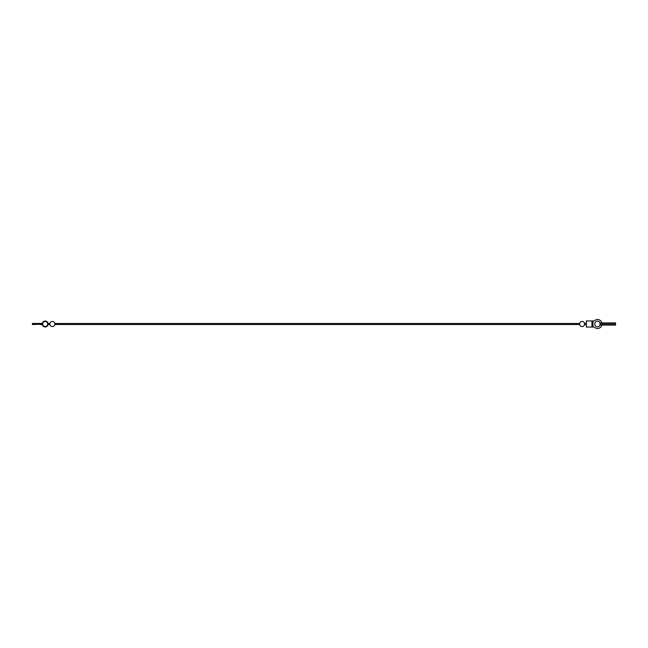 <?xml version="1.0" encoding="UTF-8"?>
<svg xmlns="http://www.w3.org/2000/svg" width="648" height="648" viewBox="0 0 648 648"><rect width="100%" height="100%" fill="white"/><g stroke="black" fill="none" stroke-linecap="round" stroke-linejoin="round"><path stroke-width="0.97" d="M599.902 324L615.373 324L615.487 325.11L615.487 322.89L599.789 322.89M599.675 324L615.6 324L615.487 322.89M600.121 325.11A2.803 2.803 0 0 1 595.828 326.219A2.803 2.803 0 0 1 595.828 321.781A2.803 2.803 0 0 1 600.121 322.89M584.569 324L584.569 323.49A2.519 2.519 0 0 0 579.628 323.49L579.628 324.51A2.519 2.519 0 0 0 584.569 324.51L584.569 324L584.569 324.51L586.335 324.51L586.335 320.963L593.787 320.963A1.118 1.118 0 0 0 594.54 320.671A1.118 1.118 0 0 1 593.787 320.963M593.787 327.038A1.118 1.118 0 0 1 594.54 327.329A1.118 1.118 0 0 0 593.787 327.038L586.335 327.038L586.335 324.51M594.54 320.671A4.487 4.487 0 0 1 601.895 322.89M601.895 325.11A4.487 4.487 0 0 1 594.54 327.329M49.864 324L49.864 324.51A2.519 2.519 0 0 0 54.805 324.51L54.805 323.49A2.519 2.519 0 0 0 49.864 323.49L49.864 324L49.864 323.49L48.057 323.49M47.628 324.454L47.628 323.546L47.628 324.454M32.4 323.854L39.893 323.854L39.893 323.441L32.4 323.441L32.4 323.854M39.893 324.146L32.4 324.146L32.4 324.559L41.48 324.146A1.539 1.539 0 0 1 42.873 325.045L42.873 325.045A2.511 2.511 0 0 0 46.713 325.976A2.511 2.511 0 0 0 46.713 322.024A2.511 2.511 0 0 0 42.873 322.955A1.539 1.539 0 0 1 41.48 323.854L39.893 323.854M39.893 324.559L41.464 324.559A1.118 1.118 0 0 1 42.485 325.215A2.94 2.94 0 0 0 46.972 326.309A2.94 2.94 0 0 0 46.972 321.692A2.94 2.94 0 0 0 42.485 322.785A1.118 1.118 0 0 1 41.464 323.441L39.893 323.441M42.873 322.955L42.873 322.955A2.511 2.511 0 0 1 47.628 323.546M579.628 323.49L54.805 323.49M591.948 327.038L591.948 320.963M592.969 327.038L592.969 320.963M40.646 324.559L40.646 324.146M40.646 323.854L40.646 323.441M599.789 325.11L615.487 325.11M586.335 323.49L584.569 323.49M49.864 324.51L48.057 324.51M42.809 323.085A2.519 2.519 0 0 0 42.809 324.915M579.628 324.51L54.805 324.51"/></g></svg>

